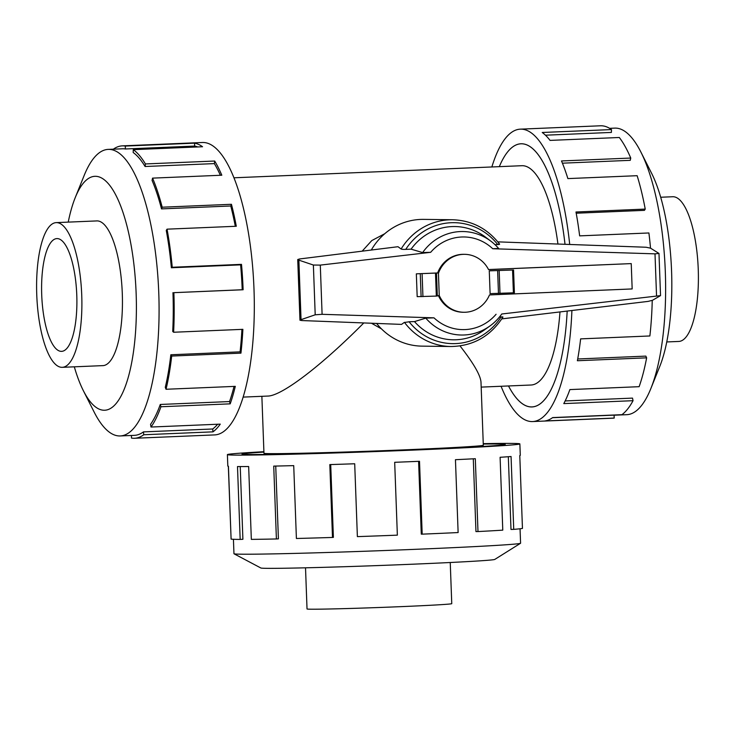 <?xml version="1.0" encoding="UTF-8"?>
<svg xmlns="http://www.w3.org/2000/svg" width="735" height="735" viewBox="0 0 735 735"><rect width="100%" height="100%" fill="white"/><g stroke="black" fill="none" stroke-linecap="round" stroke-linejoin="round"><path stroke-width="1.1" d="M460.027 345.937C473.57 363.265 480.561 375.364 481.002 382.255L483.308 445.235A109.754 1.782 -2.1 0 1 390.928 450.39A109.754 1.782 -2.1 0 1 269.387 453.633A109.754 1.782 -2.1 0 1 263.957 453.284L261.871 396.312M381.465 328.876L371.487 323.244M243.138 397.102L267.88 396.064C281.808 395.899 321.471 365.662 363.788 322.941M565.013 244.305A131.675 40.848 -92.4 0 0 520.94 143.803A131.675 40.848 -92.4 0 0 499.313 166.652A131.703 40.857 87.6 0 1 520.94 143.775A131.703 40.857 87.6 0 1 565.022 244.305M498.697 444.013A131.675 2.141 -2.1 0 0 483.262 444.059A131.703 2.141 177.9 0 1 505.239 444.436A131.703 2.141 177.9 0 1 414.54 449.802A131.703 2.141 177.9 0 1 242.017 454.083A131.703 2.141 177.9 0 1 263.911 452.098A131.675 2.141 -2.1 0 0 242.054 454.083A131.675 2.141 -2.1 0 0 248.568 454.515A131.675 2.141 -2.1 0 0 394.383 450.619A131.675 2.141 -2.1 0 0 505.211 444.436A131.675 2.141 -2.1 0 0 498.697 444.013M362.171 251.168L371.781 240.575L384.754 233.721M557.938 244.048A109.754 34.049 -92.4 0 0 521.859 165.706L233.932 177.797M36.75 294.68A72.416 22.463 -92.4 0 0 62.282 367.325A72.416 22.463 -92.4 0 0 81.741 295.268A72.416 22.463 -92.4 0 0 56.209 222.622A72.416 22.463 -92.4 0 0 36.75 294.68M41.711 294.744A56.43 17.511 87.6 0 1 56.88 238.59A56.43 17.511 87.6 0 1 76.78 295.204A56.43 17.511 87.6 0 1 61.611 351.358A56.43 17.511 87.6 0 1 41.711 294.744M660.692 197.246L672.718 196.741A72.416 22.463 87.6 0 1 698.25 269.387A72.416 22.463 87.6 0 1 678.791 341.444L666.764 341.94M450.243 562.505L451.759 603.655A72.416 1.176 177.9 0 1 401.889 606.605A72.416 1.176 177.9 0 1 307.028 608.966L305.521 567.815M102.193 365.644A72.443 22.473 -92.4 0 0 102.826 365.653A72.443 22.473 -92.4 0 0 122.295 293.568A72.443 22.473 -92.4 0 0 96.744 220.895A72.443 22.473 -92.4 0 0 96.11 220.95M74.308 366.82A117.067 36.318 -92.4 0 0 83.321 390.616L94.062 411.912A143.408 44.495 -92.4 0 0 120.246 435.947A143.408 44.495 -92.4 0 0 158.778 293.247A143.408 44.495 -92.4 0 0 108.22 149.389A143.408 44.495 -92.4 0 0 84.139 175.527L75.227 197.651A117.067 36.318 -92.4 0 0 68.236 222.117M83.321 390.616A117.067 36.318 -92.4 0 0 120.797 396.505A117.067 36.318 -92.4 0 0 136.15 293.752A117.067 36.318 -92.4 0 0 112.657 189.547A117.067 36.318 -92.4 0 0 75.227 197.651M172.955 292.659A143.408 44.495 87.6 0 1 172.716 331.439L173.616 332.248L242.872 329.335A146.329 45.395 87.6 0 1 240.942 353.14L171.687 356.052L170.823 354.766A143.408 44.495 87.6 0 1 165.283 387.327L166.036 389.265L235.292 386.362A146.329 45.395 87.6 0 1 230.193 403.846L160.937 406.758L160.285 404.461A143.408 44.495 87.6 0 1 150.556 424.334L151.006 427.035L220.261 424.132A146.329 45.395 87.6 0 1 213.003 431.849L143.748 434.752A146.329 45.395 87.6 0 1 134.542 438.271L214.675 434.909A146.329 45.395 -92.4 0 0 253.998 289.305A146.329 45.395 -92.4 0 0 202.401 142.498L122.267 145.87A146.329 45.395 87.6 0 1 125.317 146.063L194.573 143.16A146.329 45.395 87.6 0 1 202.548 146.743L133.292 149.655A146.329 45.395 87.6 0 1 145.438 163.942L214.694 161.038A146.329 45.395 87.6 0 1 221.814 175.215L152.558 178.127A146.329 45.395 87.6 0 1 162.187 207.206L231.442 204.293A146.329 45.395 87.6 0 1 236.293 226.261L167.038 229.164A146.329 45.395 87.6 0 1 172.238 267.264L241.493 264.361A146.329 45.395 87.6 0 1 243.12 289.755L173.864 292.668L242.21 289.746A143.408 44.495 -92.4 0 0 240.621 264.857L241.493 264.361M113.365 149.168A146.329 45.395 87.6 0 1 122.267 145.87M167.038 229.164L166.266 230.422A143.408 44.495 87.6 0 1 171.365 267.76L240.621 264.857M235.292 226.297A143.408 44.495 -92.4 0 0 230.762 205.993L231.442 204.293M152.558 178.127L152.072 180.406A143.408 44.495 87.6 0 1 161.507 208.896L230.762 205.993M220.362 175.279A143.408 44.495 -92.4 0 0 214.354 163.602L214.694 161.038M133.292 149.655L133.191 152.503A143.408 44.495 87.6 0 1 145.098 166.505L214.354 163.602M197.715 146.945A143.408 44.495 -92.4 0 0 194.637 146.081L194.573 143.16M108.22 149.389L122.387 148.792A143.408 44.495 87.6 0 1 125.382 148.984L194.637 146.081M609.609 128.331L614.754 128.12A143.408 44.495 87.6 0 1 640.938 152.154A143.408 44.495 87.6 0 1 665.322 271.987A143.408 44.495 87.6 0 1 650.861 388.539A143.408 44.495 87.6 0 1 626.78 414.678L614.065 415.211M640.938 152.154L651.679 173.451A117.067 36.318 87.6 0 1 671.579 271.27A117.067 36.318 87.6 0 1 659.773 366.416L650.861 388.539M571.904 310.51A146.329 45.395 87.6 0 1 532.599 421.559A146.329 45.395 87.6 0 1 501.068 386.27M532.599 421.559L612.733 418.197A146.329 45.395 -92.4 0 0 614.212 418.059L544.957 420.962A146.329 45.395 -92.4 0 0 552.683 417.581L621.939 414.678A146.329 45.395 -92.4 0 0 633.046 400.685L563.791 403.598A146.329 45.395 -92.4 0 0 569.873 389.587L639.128 386.683A146.329 45.395 -92.4 0 0 646.635 357.835L577.379 360.738A146.329 45.395 -92.4 0 0 580.622 338.881L649.878 335.969A146.329 45.395 -92.4 0 0 652.239 300.404M646.635 357.835L645.835 356.117L577.701 358.974M633.046 400.685L632.513 398.113L565.151 400.942M614.212 418.059L614.065 415.137L552.5 417.719M520.049 528.777L520.582 543.211A143.408 2.334 177.9 0 1 520.527 543.284A143.408 2.334 177.9 0 1 421.816 549.054A143.408 2.334 177.9 0 1 234.015 553.786A143.408 2.334 177.9 0 1 233.96 553.721L233.427 539.288M520.527 543.284L494.774 559.427A117.067 1.902 177.9 0 1 414.191 564.14A117.067 1.902 177.9 0 1 260.888 568.008L234.015 553.786M483.253 443.664A146.329 2.38 177.9 0 1 519.865 443.894A146.329 2.38 177.9 0 1 419.088 449.857A146.329 2.38 177.9 0 1 227.4 454.625A146.329 2.38 177.9 0 1 263.902 451.713M231.084 538.7L228.337 466.238M227.4 454.625L227.813 466.063A146.329 2.38 -2.1 0 0 228.429 466.256L231.102 539.113A146.329 2.38 -2.1 0 0 240.17 539.416L237.497 466.56A146.329 2.38 -2.1 0 0 248.66 466.523L251.333 539.38A146.329 2.38 -2.1 0 0 276.397 538.966L273.732 466.109A146.329 2.38 -2.1 0 0 293.724 465.632L296.398 538.489A146.329 2.38 -2.1 0 0 332.496 537.45L329.822 464.594A146.329 2.38 -2.1 0 0 354.702 463.767L357.375 536.624A146.329 2.38 -2.1 0 0 397.359 535.154L394.686 462.306A146.329 2.38 -2.1 0 0 419.51 461.295L422.184 534.152L421.274 534.143L418.601 461.332M332.496 537.45L333.387 537.368L330.713 464.566M276.397 538.966L278.409 538.856L275.735 466.063M240.17 539.416L242.899 539.297L240.235 466.569M488.527 269.543L631.236 263.608L488.554 269.598A28.977 27.544 90.8 0 0 464.649 254.328A28.977 27.544 90.8 0 0 438.437 273.282L437.647 272.951A28.977 27.544 -89.2 0 1 463.748 254.319L464.649 254.328M438.473 272.961L416.341 273.843L417.177 296.646L436.333 296.086L439.245 295.452A28.977 27.544 90.8 0 0 463.886 312.274A28.977 27.544 90.8 0 0 489.482 294.928L632.164 288.938L631.236 263.608M463.886 312.274L462.986 312.265A28.977 27.544 -89.2 0 1 438.538 295.865M439.245 295.452L438.437 273.282M489.271 270.838L513.554 269.993L489.271 270.838L490.107 293.632L514.325 292.787M437.325 296.03L436.489 273.227M376.605 323.437A63.385 60.252 90.8 0 0 422.028 346.139L451.014 346.516C473.211 346.084 490.521 336.262 502.942 317.07M451.014 346.516A63.385 60.252 90.8 0 1 404.443 322.334L401.531 324.392L301.763 320.552L299.963 320.203L301.047 319.651L315.205 314.8L322.095 314.314L433.981 317.842L425.785 318.136L414.494 321.59L409.083 321.746A60.49 57.495 90.8 0 0 501.059 316.932L499.451 317.033M409.652 321.728L404.351 322.481M495.032 244.691L497.733 244.571A60.49 57.495 90.8 0 0 405.748 249.385L411.085 249.165L422.643 252.564L430.664 252.316L320.295 265.105L313.376 265.032L298.869 260.144L297.73 259.547L299.503 258.977L397.984 246.712L401.117 249.009A63.385 60.252 90.8 0 1 452.677 219.756L423.691 219.379A63.385 60.252 90.8 0 0 371.304 250.038M497.301 244.59C499.763 244.507 500.232 244.24 498.707 243.79M497.843 241.861L646.129 247.245L650.576 248.182L658.983 253.437L655.004 253.851L492.753 248.742L498.606 248.421A51.753 49.199 90.8 0 0 490.934 241.227A51.753 49.199 90.8 0 0 422.643 252.564M416.341 273.843L437.647 272.951M497.632 270.664L498.468 293.458M425.785 318.136A51.753 49.199 90.8 0 0 489.822 326.064A51.753 49.199 90.8 0 0 501.757 313.992L660.535 295.617L652.487 300.293L648.114 301.396L501.803 318.88M401.007 248.834C401.383 249.34 403.157 249.514 406.336 249.358M313.376 265.032L315.205 314.8M298.869 260.144L301.047 319.651M502.051 317.437C503.539 316.96 503.062 316.803 500.618 316.96M414.494 321.59A56.641 53.839 90.8 0 0 484.328 329.997L489.822 326.064M490.934 241.227L485.55 237.157A56.641 53.839 90.8 0 0 411.085 249.165M422.184 534.152A146.329 2.38 -2.1 0 0 458.125 532.553L455.452 459.697A146.329 2.38 -2.1 0 0 475.315 458.704L477.989 531.561L475.958 531.598L473.294 458.815M477.989 531.561A146.329 2.38 -2.1 0 0 502.777 530.146L500.103 457.289A146.329 2.38 -2.1 0 0 511.064 456.508L513.728 529.365L510.99 529.448L508.326 456.72M513.728 529.365A146.329 2.38 -2.1 0 0 522.456 528.41L519.783 455.553A146.329 2.38 -2.1 0 0 520.288 455.342L519.865 443.894M650.521 248.154A146.329 45.395 -92.4 0 0 648.904 232.967L579.649 235.871A146.329 45.395 -92.4 0 0 575.974 212.002L645.229 209.089L644.457 210.348L576.194 213.214M645.229 209.089A146.329 45.395 -92.4 0 0 637.135 175.693L567.879 178.596A146.329 45.395 -92.4 0 0 561.494 160.956L630.749 158.053L630.262 160.331L562.413 163.179M630.749 158.053A146.329 45.395 -92.4 0 0 619.311 137.491L550.056 140.403A146.329 45.395 -92.4 0 0 542.228 132.484L611.483 129.58L611.382 132.429L545.443 135.194M611.483 129.58A146.329 45.395 -92.4 0 0 600.458 125.786L520.325 129.158A146.329 45.395 87.6 0 1 569.708 244.47M508.519 385.958A131.675 40.848 -92.4 0 0 531.984 406.914A131.675 40.848 -92.4 0 0 567.172 311.07A131.703 40.857 87.6 0 1 531.993 406.942A131.703 40.857 87.6 0 1 508.501 385.958M491.862 166.964A146.329 45.395 87.6 0 1 520.325 129.158M125.382 148.984L125.317 146.063M145.098 166.505L145.438 163.942M161.507 208.896L162.187 207.206M171.365 267.76L172.238 267.264M242.21 289.746L243.12 289.755M170.823 354.766L240.079 351.863A143.408 44.495 -92.4 0 0 241.925 329.381M240.079 351.863L240.942 353.14M173.864 292.668A146.329 45.395 87.6 0 1 173.616 332.248M160.285 404.461L229.54 401.558A143.408 44.495 -92.4 0 0 234.052 386.408M229.54 401.558L230.193 403.846M171.687 356.052A146.329 45.395 87.6 0 1 166.036 389.265M143.748 434.752L143.444 431.895L212.7 428.992A143.408 44.495 -92.4 0 0 217.643 424.242M212.7 428.992L213.003 431.849M160.937 406.758A146.329 45.395 87.6 0 1 151.006 427.035M131.436 435.478L131.492 438.078A146.329 45.395 87.6 0 0 134.542 438.271M143.444 431.895A143.408 44.495 87.6 0 1 134.422 435.35L120.246 435.947M481.177 387.106L531.065 385.011A109.754 34.049 -92.4 0 0 559.978 311.934M421.109 296.701L420.273 273.898M422.937 296.646L422.101 273.843M436.333 296.086L435.497 273.282M512.561 270.048L513.397 292.852M499.166 270.609L500.002 293.412M320.295 265.105L322.095 314.314M297.886 259.694L300.1 320.074M655.004 253.851L656.53 295.672M492.753 248.742A46.333 44.036 90.8 0 0 430.664 252.316M433.981 317.842A46.333 44.036 90.8 0 0 496.079 314.268M521.795 143.766L520.94 143.803M103.46 365.598L62.282 367.325M513.554 269.993L514.39 292.787M297.73 259.547L299.963 320.203M658.983 253.437L660.535 295.617M499.625 244.149C487.535 228.585 471.888 220.454 452.677 219.756M97.387 220.895L56.209 222.622M532.847 406.878L531.984 406.914"/></g></svg>
